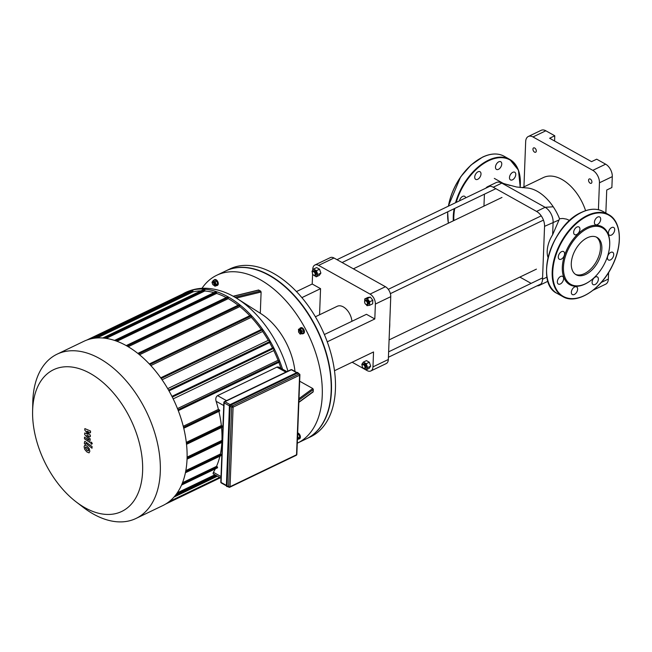 <?xml version="1.0" encoding="UTF-8"?>
<svg xmlns="http://www.w3.org/2000/svg" width="652" height="652" viewBox="0 0 652 652"><rect width="100%" height="100%" fill="white"/><g stroke="black" fill="none" stroke-linecap="round" stroke-linejoin="round"><path stroke-width="0.98" d="M609.424 229.732A4.393 2.632 119.2 0 0 609.4 235.16A4.393 2.632 119.2 0 0 613.842 232.609A4.393 2.632 119.2 0 0 613.687 227.483A4.393 2.632 119.2 0 0 609.424 229.732M610.737 252.397A4.393 2.632 119.2 0 0 607.688 256.269A4.393 2.632 119.2 0 0 608.446 259.993A4.393 2.632 119.2 0 0 612.888 257.434A4.393 2.632 119.2 0 0 612.733 252.316A4.393 2.632 119.2 0 0 610.737 252.397M597.558 277.035A4.393 2.632 119.2 0 0 597.379 276.921A4.393 2.632 119.2 0 0 592.937 279.472A4.393 2.632 119.2 0 0 593.092 284.59A4.393 2.632 119.2 0 0 597.452 282.194A4.393 2.632 119.2 0 0 597.558 277.035M577.623 289.219A4.393 2.632 119.2 0 0 576.629 286.888A4.393 2.632 119.2 0 0 572.187 289.439A4.393 2.632 119.2 0 0 572.342 294.565A4.393 2.632 119.2 0 0 575.675 293.498A4.393 2.632 119.2 0 0 577.623 289.219M562.603 281.811A4.393 2.632 119.2 0 0 562.627 276.383A4.393 2.632 119.2 0 0 558.185 278.934A4.393 2.632 119.2 0 0 558.34 284.06A4.393 2.632 119.2 0 0 562.603 281.811M561.29 259.146A4.393 2.632 119.2 0 0 564.339 255.274A4.393 2.632 119.2 0 0 563.581 251.558A4.393 2.632 119.2 0 0 559.139 254.109A4.393 2.632 119.2 0 0 559.294 259.235A4.393 2.632 119.2 0 0 561.29 259.146M574.469 234.508A4.393 2.632 119.2 0 0 574.64 234.63A4.393 2.632 119.2 0 0 579.082 232.071A4.393 2.632 119.2 0 0 578.927 226.953A4.393 2.632 119.2 0 0 574.575 229.349A4.393 2.632 119.2 0 0 574.469 234.508M594.404 222.324A4.393 2.632 119.2 0 0 595.398 224.655A4.393 2.632 119.2 0 0 599.84 222.104A4.393 2.632 119.2 0 0 599.685 216.977A4.393 2.632 119.2 0 0 596.352 218.045A4.393 2.632 119.2 0 0 594.404 222.324M609.71 244.386L609.726 243.783A33.17 19.87 119.2 0 0 587.102 227.434A33.17 19.87 119.2 0 0 562.301 269.105A33.17 19.87 119.2 0 0 588.243 282.243L588.748 281.917A32.372 19.389 119.2 0 0 609.71 244.386A32.372 19.389 119.2 0 0 587.631 228.428A32.372 19.389 119.2 0 0 563.434 269.097A32.372 19.389 119.2 0 0 588.748 281.917M575.455 274.345A21.402 12.82 119.2 0 0 596.368 261.55A21.402 12.82 119.2 0 0 596.287 237.043M587.273 237.801A21.402 12.82 119.2 0 0 572.464 256.668A21.402 12.82 119.2 0 0 576.14 274.769A21.402 12.82 119.2 0 0 597.762 262.332A21.402 12.82 119.2 0 0 597.004 237.401A21.402 12.82 119.2 0 0 587.273 237.801M510.5 174.483A4.393 2.632 -60.8 0 1 514.762 172.234A4.393 2.632 -60.8 0 1 514.917 177.36A4.393 2.632 -60.8 0 1 510.475 179.911A4.393 2.632 -60.8 0 1 510.5 174.483M459.473 200.84A4.393 2.632 -60.8 0 1 464.656 196.309A4.393 2.632 -60.8 0 1 465.609 197.89M475.536 179.259A4.393 2.632 -60.8 0 1 475.65 174.1A4.393 2.632 -60.8 0 1 480.002 171.704A4.393 2.632 -60.8 0 1 480.157 176.822A4.393 2.632 -60.8 0 1 475.716 179.381A4.393 2.632 -60.8 0 1 475.536 179.259M495.471 167.075A4.393 2.632 -60.8 0 1 497.427 162.796A4.393 2.632 -60.8 0 1 500.76 161.729A4.393 2.632 -60.8 0 1 500.915 166.855A4.393 2.632 -60.8 0 1 496.474 169.406A4.393 2.632 -60.8 0 1 495.471 167.075M227.092 485.805A1.002 0.595 119.2 0 0 227.32 486.335L228.86 487.191A1.002 0.595 119.2 0 0 229.308 487.174A1.002 0.611 -115.7 0 0 230.042 486.71A1.002 0.522 -177.8 0 1 228.632 486.661L227.092 485.805L230.148 406.245L231.688 407.109L228.632 486.661A1.002 0.595 119.2 0 0 228.86 487.191A1.002 1.002 0 0 0 229.781 487.223L296.285 455.275A1.002 1.002 0 0 0 296.847 454.411A1.002 0.522 -177.8 0 1 296.546 454.762A1.002 0.611 64.3 0 1 296.285 455.275M299.618 374.476A1.002 0.595 119.2 0 0 299.398 373.946L297.858 373.083A1.002 0.595 119.2 0 0 297.402 373.107L230.898 405.055A1.002 0.595 119.2 0 0 230.148 406.245M84.801 430.108L88.264 434.379L84.695 433.001L84.638 434.509L89.006 439.481L88.452 440.23L84.532 437.084L84.467 438.812L89.691 442.39L90.245 439L86.814 435.316L90.335 436.677L90.383 435.332L86.969 431.143L90.481 432.814L90.546 431.029L84.858 428.6L84.801 430.108M88.982 440.018L88.452 440.23M88.297 450.882L88.362 449.277L87.018 447.794L85.64 447.093L85.355 447.688L86.928 450.198L88.297 450.882L88.574 450.279M85.64 447.093L85.355 447.688M84.874 445.096L84.1 446.677L84.703 449.383L86.863 451.917L89.063 452.879L89.837 451.29L89.226 448.6L87.083 446.066L84.776 445.137M92.071 446.514L84.801 441.274L84.295 443.352L85.477 444.305L86.031 443.441L92.005 448.234L92.071 446.514M85.502 443.645L86.031 443.441M90.587 442.724L91.41 444.257L92.307 443.686L91.484 442.162L90.587 442.724L91.484 442.162M91.41 444.257L92.307 443.686M225.845 270.89A93.122 56.822 64.3 0 1 225.983 270.825A93.122 56.822 64.3 0 1 269.366 275.209A93.122 56.822 64.3 0 1 328.388 361.045A93.122 56.822 64.3 0 1 306.627 438.706A93.122 56.822 64.3 0 1 306.489 438.78M225.983 270.825L229.985 268.901A93.122 56.822 64.3 0 1 273.359 273.294A93.122 56.822 64.3 0 1 332.381 359.122A93.122 56.822 64.3 0 1 310.629 436.791L306.627 438.706M220.955 478.144L213.074 473.743L213.391 472.309A89.128 54.377 -115.7 0 0 215.331 468.853M219.577 410.907L219.61 410.051L218.412 409.391A89.128 54.377 -115.7 0 0 216.114 401.29C215.404 398.763 215.877 396.872 217.54 395.625L277.206 366.994L278.771 367.084L286.937 371.624M222.373 426.978L222.405 426.131L221.346 425.536A89.128 54.377 -115.7 0 0 218.893 411.371M222.389 440.63L221.957 440.385A89.128 54.377 -115.7 0 0 221.55 427.516M221.281 455.389L221.321 454.534L220.384 454.02A89.128 54.377 -115.7 0 0 221.867 442.423M217.393 467.72L217.426 466.873L216.513 466.359A89.128 54.377 -115.7 0 0 219.903 456.188M218.412 409.391L183.245 426.278M221.346 425.536L186.285 442.374M221.957 440.385L187.075 457.142M214.899 474.762L177.222 492.863M220.384 454.02L185.796 470.63M216.513 466.359L182.478 482.708M85.045 507.778A78.639 47.979 64.3 0 1 76.039 501.812A78.639 47.979 64.3 0 1 32.6 411.379A78.639 47.979 64.3 0 1 89.397 372.977A78.639 47.979 64.3 0 1 142.625 470.809A78.639 47.979 64.3 0 1 85.045 507.778M76.039 501.812L83.122 507.248A91.125 55.599 -115.7 0 0 93.554 514.159A91.125 55.599 -115.7 0 0 135.999 518.454A91.125 55.599 -115.7 0 0 146.667 412.235A91.125 55.599 -115.7 0 0 57.091 354.175A91.125 55.599 -115.7 0 0 32.779 402.455L32.6 411.379M57.091 354.175L83.847 341.314A91.125 55.599 64.3 0 1 173.424 399.383A91.125 55.599 64.3 0 1 162.764 505.602L135.999 518.454M97.156 337.932L192.902 291.941A89.128 54.377 64.3 0 1 200.84 290.906M106.195 338.38L204.809 291.012A89.128 54.377 64.3 0 1 214.003 292.642M117.01 341.265L216.594 293.433A89.128 54.377 64.3 0 1 226.228 297.556M128.224 346.725L228.265 298.665A89.128 54.377 64.3 0 1 238.11 305.217M139.536 354.753L239.838 306.579A89.128 54.377 64.3 0 1 249.773 315.707M150.84 365.576L251.297 317.32A89.128 54.377 64.3 0 1 261.248 329.521M162.079 379.774L262.634 331.477A89.128 54.377 64.3 0 1 268.282 340.32L167.703 388.633M269.586 342.585A89.128 54.377 64.3 0 1 272.512 348.038M173.188 398.885L273.775 350.572A89.128 54.377 64.3 0 1 278.054 360.287L177.474 408.6M278.852 362.341A89.128 54.377 64.3 0 1 280.963 368.282M217.45 476.188L173.937 497.093M268.282 340.32L270.132 341.355L270.099 342.202M278.054 360.287L279.463 361.078L279.431 361.925M227.613 297.084L228.314 297.475L228.265 298.665M239.186 304.892L239.887 305.283L239.838 306.579M250.653 315.47L251.354 315.861L251.297 317.32M261.998 329.358L262.699 329.749L262.634 331.477M282.552 369.171A91.125 55.599 -115.7 0 0 185.535 292.471A91.125 55.599 -115.7 0 0 182.764 293.962M183.888 293.563L184.891 293.742M192.242 290.401L192.943 290.792L192.902 291.941M204.157 289.504L204.85 289.895L204.809 291.012M215.934 291.9L216.635 292.292L216.594 293.433M273.155 347.923L273.856 348.307L273.775 350.572M213.261 282.829A1.198 0.733 64.3 0 1 214.052 284.402A1.198 0.733 64.3 0 1 213.041 284.785A1.198 0.733 64.3 0 1 212.381 283.408A1.198 0.733 64.3 0 1 213.261 282.829M213.155 284.859A1.597 0.978 -115.7 0 0 213.269 284.965A1.597 0.978 -115.7 0 0 214.198 285.16A1.597 0.978 -115.7 0 0 214.573 283.824A1.597 0.978 -115.7 0 0 213.563 282.349A1.597 0.978 -115.7 0 0 212.813 282.275A1.597 0.978 -115.7 0 0 212.389 283.123A1.597 0.978 -115.7 0 0 212.389 283.278M212.813 282.275L213.383 281.998A1.597 0.978 64.3 0 1 214.133 282.08A1.597 0.978 64.3 0 1 215.144 283.547A1.597 0.978 64.3 0 1 214.769 284.883L214.198 285.16M212.381 283.441L211.982 282.267L213.114 280.637L214.63 279.912L216.725 281.085L215.209 281.811L216.179 284.614L215.038 286.244L212.731 284.459M216.725 281.085L217.686 283.889L216.179 284.614M217.686 283.889L216.554 285.519L215.038 286.244M213.114 280.637L215.209 281.811M213.628 280.393A3.195 1.948 64.3 0 1 214.206 279.83A3.195 1.948 64.3 0 1 215.698 279.985A3.195 1.948 64.3 0 1 217.719 282.927A3.195 1.948 64.3 0 1 216.977 285.6A3.195 1.948 64.3 0 1 216.179 285.698M214.443 279.749A3.195 1.948 64.3 0 1 214.663 279.61A3.195 1.948 64.3 0 1 216.154 279.765A3.195 1.948 64.3 0 1 218.175 282.715A3.195 1.948 64.3 0 1 217.434 285.38A3.195 1.948 64.3 0 1 217.189 285.462M300.213 332.438A1.198 0.733 64.3 0 1 299.203 332.903A1.198 0.733 64.3 0 1 298.534 331.526A1.198 0.733 64.3 0 1 299.407 330.939A1.198 0.733 64.3 0 1 300.213 332.438M299.309 332.976A1.597 0.978 -115.7 0 0 299.423 333.074A1.597 0.978 -115.7 0 0 300.352 333.278A1.597 0.978 -115.7 0 0 300.784 332.455A1.597 0.978 -115.7 0 0 300.173 330.849A1.597 0.978 -115.7 0 0 298.966 330.393A1.597 0.978 -115.7 0 0 298.543 331.24A1.597 0.978 -115.7 0 0 298.551 331.395M298.966 330.393L299.545 330.116A1.597 0.978 64.3 0 1 300.743 330.572A1.597 0.978 64.3 0 1 301.354 332.186A1.597 0.978 64.3 0 1 300.922 333.001L300.352 333.278M298.706 332.267L298.469 329.26L301.843 328.266L303.612 330.564L303.514 333.131L300.132 334.126L299.423 333.074M298.469 329.26L300.336 328.999L302.096 331.289L301.998 333.857M301.843 328.266L300.336 328.999M303.612 330.564L302.096 331.289M299.708 328.665A3.195 1.948 64.3 0 1 300.36 327.948A3.195 1.948 64.3 0 1 302.772 328.869A3.195 1.948 64.3 0 1 303.979 332.08A3.195 1.948 64.3 0 1 303.131 333.718A3.195 1.948 64.3 0 1 302.161 333.775M300.605 327.866A3.195 1.948 64.3 0 1 300.817 327.728A3.195 1.948 64.3 0 1 303.229 328.649A3.195 1.948 64.3 0 1 304.435 331.86A3.195 1.948 64.3 0 1 303.587 333.498A3.195 1.948 64.3 0 1 303.351 333.579M297.638 433.8L298.836 434.468L297.589 435.063M297.565 435.886L298.29 437.997L297.434 439.228M298.836 434.468L299.798 437.272L298.29 437.997M299.798 437.272L298.665 438.902L297.426 439.497M297.662 433.295A3.195 1.948 64.3 0 1 299.814 436.212A3.195 1.948 64.3 0 1 299.089 438.983A3.195 1.948 64.3 0 1 298.29 439.081M297.679 432.92A3.195 1.948 64.3 0 1 300.181 435.699A3.195 1.948 64.3 0 1 299.545 438.763A3.195 1.948 64.3 0 1 299.301 438.845M258.371 290.189L260.58 290.996L261.11 292.006L260.295 313.278M201.965 288.323A93.122 56.822 64.3 0 1 216.782 275.242A93.122 56.822 64.3 0 1 308.323 334.582A93.122 56.822 64.3 0 1 297.426 443.132A93.122 56.822 64.3 0 1 297.279 443.197M287.915 371.151A87.881 53.619 -115.7 0 0 237.589 298.869L261.207 313.856A54.678 33.358 64.3 0 1 294.997 371.493M299.659 381.208L312.789 388.543L313.335 389.546L313.09 391.974L298.844 402.39M216.782 275.242L225.698 270.963A93.122 56.822 64.3 0 1 317.239 330.303A93.122 56.822 64.3 0 1 306.342 438.845L297.426 443.132M315.397 316.774L337.255 306.277A12.991 7.922 64.3 0 1 343.302 306.888A12.991 7.922 64.3 0 1 351.917 321.297M312.601 273.913L312.21 284.011L296.464 291.574M312.74 270.246L312.781 269.097A7.995 4.874 64.3 0 1 314.916 265.014A7.995 4.874 64.3 0 1 318.632 265.388L370.059 294.101A7.995 4.874 64.3 0 1 375.381 304.052L374.81 318.967L327.247 341.811M312.21 284.011L320.556 288.665L301.892 297.63M324.37 334.533L366.465 314.305L374.81 318.967M375.381 304.052L390.752 296.668L388.339 359.496L372.968 366.88L373.539 351.966L334.484 370.727M318.632 265.388L334.003 258.005A7.995 4.874 -115.7 0 0 330.287 257.63L314.916 265.014M320.556 288.665L319.553 314.777M372.968 366.88A7.995 4.874 64.3 0 1 370.841 370.964A7.995 4.874 64.3 0 1 367.117 370.589L352.161 362.235M370.841 370.964L386.212 363.58A7.995 4.874 -115.7 0 0 388.339 359.496M390.752 296.668A7.995 4.874 -115.7 0 0 385.43 286.717L370.059 294.101M334.003 258.005L385.43 286.717M545.83 130.783A9.992 6.096 -115.7 0 0 541.176 130.31L528.332 136.48A9.992 6.096 64.3 0 1 532.986 136.953L545.83 130.783L554.77 135.779L554.575 141.003M523.931 186.896L525.675 141.59A9.992 6.096 64.3 0 1 528.332 136.48M605.847 213.057L606.735 190.017L611.869 187.548L612.293 176.619A9.992 6.096 -115.7 0 0 605.635 164.182L592.79 170.351L532.986 136.953M605.635 164.182L596.694 159.186L591.551 161.655L549.636 138.248L554.77 135.779M593.899 289.586A9.992 6.096 64.3 0 1 593.263 290.099M598.414 209.724L599.449 182.788L612.293 176.619M592.79 170.351A9.992 6.096 64.3 0 1 599.449 182.788M590.313 179.08A2.396 1.467 64.3 0 1 591.829 181.297A2.396 1.467 64.3 0 1 591.274 183.293A2.396 1.467 64.3 0 1 588.919 181.769A2.396 1.467 64.3 0 1 589.196 178.974A2.396 1.467 64.3 0 1 590.313 179.08M534.705 148.028A2.396 1.467 64.3 0 1 536.221 150.237A2.396 1.467 64.3 0 1 535.659 152.234A2.396 1.467 64.3 0 1 533.303 150.71A2.396 1.467 64.3 0 1 533.581 147.914A2.396 1.467 64.3 0 1 534.705 148.028M593.157 290.181L605.7 284.158A9.992 6.096 -115.7 0 0 608.357 279.056L608.609 272.495M585.602 210.686A39.764 24.263 -115.7 0 0 561.894 179.43A39.764 24.263 -115.7 0 0 543.377 177.556L522.26 187.703M493.246 187.23L501.812 183.114L516.661 187.01L526.066 187.906A39.764 24.263 64.3 0 1 537.224 191.28A39.764 24.263 64.3 0 1 553.238 206.782A39.764 24.263 64.3 0 1 559.546 218.746L552.635 234.753L553.116 222.234A11.989 7.319 -115.7 0 0 545.129 207.303L501.812 183.114A11.989 7.319 -115.7 0 0 500.288 182.438A11.989 7.319 -115.7 0 0 496.229 182.552L487.663 186.659A11.989 7.319 64.3 0 1 493.246 187.23L536.563 211.419A11.989 7.319 64.3 0 1 544.55 226.342L542.521 279.268A11.989 7.319 64.3 0 1 539.326 285.397A11.989 7.319 64.3 0 1 537.069 285.845M539.326 285.397L547.892 281.281A11.989 7.319 -115.7 0 0 547.99 281.232M483.955 206.097L484.42 194.174M552.635 234.753A22.844 13.676 119.2 0 0 548.03 257.548M531.135 283.375L519.872 277.084M485.895 188.143A11.989 7.319 64.3 0 1 487.663 186.659M559.546 218.746L562.741 218.461L566.515 219.121L569.701 220.498M389.757 324.737A40.97 24.996 -115.7 0 0 389.766 324.452A40.97 24.996 -115.7 0 0 389.766 322.438M389.749 322.838A41.769 25.485 64.3 0 1 389.757 325.022A41.769 25.485 64.3 0 1 389.521 328.69M362.153 365.756A1.997 1.222 64.3 0 1 363.694 364.867A1.997 1.222 64.3 0 1 364.933 367.5A1.997 1.222 64.3 0 1 363.262 368.087A1.997 1.222 64.3 0 1 362.153 365.788A1.997 1.222 64.3 0 1 362.153 365.756L362.162 365.503A2.396 1.467 -115.7 0 0 362.162 365.658M363.368 368.168A2.396 1.467 -115.7 0 0 363.49 368.266A2.396 1.467 -115.7 0 0 364.875 368.559A2.396 1.467 -115.7 0 0 365.161 365.764A2.396 1.467 -115.7 0 0 362.805 364.232A2.396 1.467 -115.7 0 0 362.162 365.462A2.396 1.467 -115.7 0 0 362.162 365.503M362.805 364.232L363.661 363.824A2.396 1.467 64.3 0 1 366.017 365.348A2.396 1.467 64.3 0 1 365.731 368.144L364.875 368.559M362.162 365.446L361.795 364.362L363.36 362.096L366.448 360.621L369.35 362.243L370.686 366.122L369.113 368.388L366.033 369.871L362.985 367.842M363.36 362.096L366.269 363.718L367.598 367.606L366.033 369.871M369.35 362.243L366.269 363.718M370.686 366.122L367.598 367.606M315.144 274.28A1.997 1.222 64.3 0 1 313.457 275.054A1.997 1.222 64.3 0 1 312.349 272.756A1.997 1.222 64.3 0 1 313.799 271.778A1.997 1.222 64.3 0 1 315.144 274.28M313.563 275.128A2.396 1.467 -115.7 0 0 313.685 275.225A2.396 1.467 -115.7 0 0 315.071 275.519A2.396 1.467 -115.7 0 0 315.715 274.296A2.396 1.467 -115.7 0 0 314.802 271.884A2.396 1.467 -115.7 0 0 312.993 271.199A2.396 1.467 -115.7 0 0 312.357 272.471A2.396 1.467 -115.7 0 0 312.357 272.618M312.993 271.199L313.856 270.784A2.396 1.467 64.3 0 1 315.658 271.476A2.396 1.467 64.3 0 1 316.57 273.889A2.396 1.467 64.3 0 1 315.927 275.111L315.071 275.519M312.357 272.414L311.99 271.33L313.555 269.064L316.644 267.581L319.545 269.203L320.882 273.09L319.309 275.356L316.228 276.831L313.18 274.81M319.545 269.203L316.464 270.686L317.793 274.573L316.228 276.831M320.882 273.09L317.793 274.573M313.555 269.064L316.464 270.686M365.821 304.313A2.396 1.467 -115.7 0 0 365.943 304.411A1.997 1.222 64.3 0 1 365.715 304.239A1.997 1.222 64.3 0 1 364.607 301.941A1.997 1.222 64.3 0 1 366.049 300.963A1.997 1.222 64.3 0 1 367.402 303.449A1.997 1.222 64.3 0 1 365.943 304.386A2.396 1.467 -115.7 0 0 366.212 304.598A2.396 1.467 -115.7 0 0 367.329 304.704A2.396 1.467 -115.7 0 0 367.614 301.909A2.396 1.467 -115.7 0 0 365.25 300.385A2.396 1.467 -115.7 0 0 364.615 301.656A2.396 1.467 -115.7 0 0 364.615 301.803M365.25 300.385L366.114 299.977A2.396 1.467 64.3 0 1 368.47 301.501A2.396 1.467 64.3 0 1 368.184 304.297L367.329 304.704M364.712 302.691L364.704 298.958L367.785 297.475L370.369 297.108L372.814 300.287L372.675 303.832L369.594 305.315L367.011 305.682L366.147 304.549M364.704 298.958L367.288 298.583L369.733 301.762L369.594 305.315M370.369 297.108L367.288 298.583M372.814 300.287L369.733 301.762M587.542 215.991A46.561 27.881 119.2 0 0 556.449 289.496A46.561 27.881 119.2 0 0 614.045 261.827A46.561 27.881 119.2 0 0 587.542 215.991M619.294 238.795A46.96 28.126 119.2 0 0 608.634 214.614A46.96 28.126 119.2 0 0 587.273 215.494A46.96 28.126 119.2 0 0 554.787 256.896A46.96 28.126 119.2 0 0 562.839 296.619A46.96 28.126 119.2 0 0 589.017 293.009M581.682 212.373A46.96 28.126 119.2 0 0 549.196 253.775A46.96 28.126 119.2 0 0 557.248 293.498L562.839 296.619C576.661 305.177 601.283 289.553 612.472 265.478C622.97 244.582 621.323 221.15 608.634 214.614L603.043 211.492A46.96 28.126 119.2 0 0 581.682 212.373M576.865 215.103A46.561 27.881 119.2 0 0 546.58 269.317M477.932 159.854A46.561 27.881 119.2 0 0 448.413 206.146M448.421 223.171A46.96 28.126 119.2 0 1 447.761 211.786A46.561 27.881 119.2 0 0 447.655 214.06M448.307 206.203L460.622 176.896L470.98 165.062L482.57 157.108C490.785 153.253 497.965 152.967 504.118 156.244A46.96 28.126 119.2 0 0 482.757 157.124A46.96 28.126 119.2 0 0 448.462 206.13M520.369 183.546A46.96 28.126 119.2 0 0 509.709 159.365A46.96 28.126 119.2 0 0 488.348 160.245A46.96 28.126 119.2 0 0 455.544 202.723M454.142 208.721A46.96 28.126 119.2 0 0 453.303 220.824M520.141 187.499A46.561 27.881 119.2 0 0 488.617 160.742A46.561 27.881 119.2 0 0 456.221 202.397M454.77 208.42A46.561 27.881 119.2 0 0 453.857 220.555M230.343 404.558L296.856 372.602M230.286 404.599A1.198 0.717 119.2 0 0 229.447 406.009L229.447 406.147A1.402 0.839 -60.8 0 1 230.49 404.476L230.767 404.631A1.402 0.839 119.2 0 0 229.724 406.31L226.668 485.862A1.402 0.839 119.2 0 0 226.986 486.604A1.402 0.839 119.2 0 0 227.621 486.579L226.709 486.449A1.402 0.839 -60.8 0 1 226.391 485.707L229.447 406.147L226.668 485.862L230.009 406.318L229.447 406.147M298.233 373.294A1.402 0.839 119.2 0 0 297.915 372.659A1.402 0.839 119.2 0 0 297.279 372.683L296.994 372.528A1.402 0.839 -60.8 0 1 297.63 372.504A1.402 0.839 -60.8 0 1 297.76 372.602M226.855 486.506A1.402 0.839 -60.8 0 1 226.709 486.449L229.39 406.074L230.4 404.468L296.904 372.52L297.915 372.659L298.29 373.474M297.279 372.683L230.767 404.631L297.279 372.683M227.67 486.531A1.198 0.717 -60.8 0 1 226.953 485.87M230.009 406.318A1.198 0.717 -60.8 0 1 230.906 404.884M297.41 372.936A1.198 0.717 -60.8 0 1 298.2 373.278M230.14 404.631L224.891 401.697L291.395 369.749L296.611 372.659M297.402 373.107L298.942 373.963L232.43 405.911L230.898 405.055M291.851 369.733A1.002 1.002 0 0 0 290.931 369.7A1.002 0.611 64.3 0 1 291.395 369.749A1.002 0.595 -60.8 0 1 291.851 369.733L296.872 372.536M299.398 373.946A1.002 0.595 119.2 0 0 298.942 373.963A1.002 0.611 64.3 0 1 299.602 375.21A1.002 0.522 2.2 0 0 299.904 374.859A1.002 1.002 0 0 0 299.398 373.946M226.342 485.381L221.085 482.447L224.141 402.895A1.002 0.595 -60.8 0 1 224.891 401.697A1.002 0.611 -115.7 0 0 224.427 401.648A1.002 1.002 0 0 0 223.856 402.512A1.002 0.522 2.2 0 0 224.141 402.895L229.414 405.837M232.43 405.911A1.002 0.595 119.2 0 0 231.688 407.109A1.002 0.522 2.2 0 0 233.098 407.158A1.002 0.611 -115.7 0 0 232.43 405.911M221.313 482.977A1.002 0.595 -60.8 0 1 221.085 482.447A1.002 0.522 -177.8 0 1 220.8 482.064A1.002 1.002 0 0 0 221.313 482.977L226.334 485.781M224.158 402.162A1.002 0.522 2.2 0 0 223.856 402.512L220.8 482.064M299.602 375.21L296.546 454.762L230.042 486.71L233.098 407.158L299.602 375.21M221.012 476.563L213.391 472.309M226.521 400.646L217.54 395.625M216.114 401.29L223.742 405.544M276.904 367.109L285.886 372.121M183.53 427.386L219.61 410.051M186.407 443.425L222.405 426.131M222.373 441.208L187.051 458.177M221.321 454.534L185.6 471.698M217.426 466.873L182.006 483.882M169.161 501.6L219.585 477.378M168.575 390.132L270.132 341.355M177.963 409.831L279.463 361.078M228.314 297.475L127.124 346.082M138.558 353.954L239.887 305.283M149.927 364.582L251.354 315.861M161.191 378.502L262.699 329.749M172.299 397.092L273.856 348.307M215.836 475.292L176.162 494.346M87.8 339.716L184.247 293.384M192.943 290.792L94.198 338.225M204.85 289.895L104.41 338.143M216.635 292.292L115.689 340.784M233.302 296.326L258.901 290.058M236.317 298.078L261.11 292.006M260.58 290.996L234.964 297.271M312.789 388.543L298.991 398.633M298.934 400.075L313.335 389.546M313.253 391.591L298.86 402.121M185.535 292.471C192.405 289.227 199.756 287.85 207.564 288.355C217.801 289.113 227.809 292.618 237.589 298.869A87.881 53.619 -115.7 0 0 237.271 298.673M608.357 279.056L601.209 282.487M559.147 219.92L544.55 226.342M553.238 206.782L545.129 207.303L536.563 211.419M547.012 277.108L542.521 279.268M557.248 293.498C533.964 283.033 551.608 224.81 581.502 212.356C589.71 208.501 596.89 208.216 603.043 211.492M448.34 223.204L447.639 211.843M504.118 156.244L509.709 159.365L518.454 170.164L520.247 187.507M299.904 374.859L296.847 454.411M224.427 401.648L290.931 369.7M183.734 428.258L219.805 410.931M186.505 444.346L222.609 427.003M222.332 442.203L187.018 459.163M221.517 455.414L185.38 472.773M217.621 467.745L181.484 485.104M169.007 390.898L270.335 342.227M178.273 410.654L279.667 361.95M168.501 502.113L219.765 477.484M184.019 293.367L86.749 340.091M220.319 477.794L165.535 504.11M216.774 475.813L174.948 495.903M102.812 337.989L204.288 289.243M114.565 340.409L216.073 291.648M91.125 338.787L192.381 290.148M250.792 315.218L149.332 363.955M273.294 347.663L171.924 396.359M239.325 304.631L137.841 353.384M262.128 329.105L160.71 377.818M227.744 296.823L126.243 345.584M214.663 279.61L214.206 279.83M217.434 285.38L216.977 285.6M300.817 327.728L300.36 327.948M303.587 333.498L303.131 333.718M299.545 438.763L299.089 438.983M258.591 290.001L233.139 296.236M510.092 185.527L500.288 182.438M494.314 178.395L503.328 183.432M389.766 324.452L389.757 325.022M389.089 339.904L536.425 269.129M353.384 268.82L501.983 197.442M388.429 357.247L541.095 283.913M388.633 351.827L542.57 277.882M342.113 262.536L495.341 188.933M336.994 259.675L489.921 186.211M390.377 293.636L543.45 220.107M388.282 289.325L541.233 215.853"/></g></svg>
